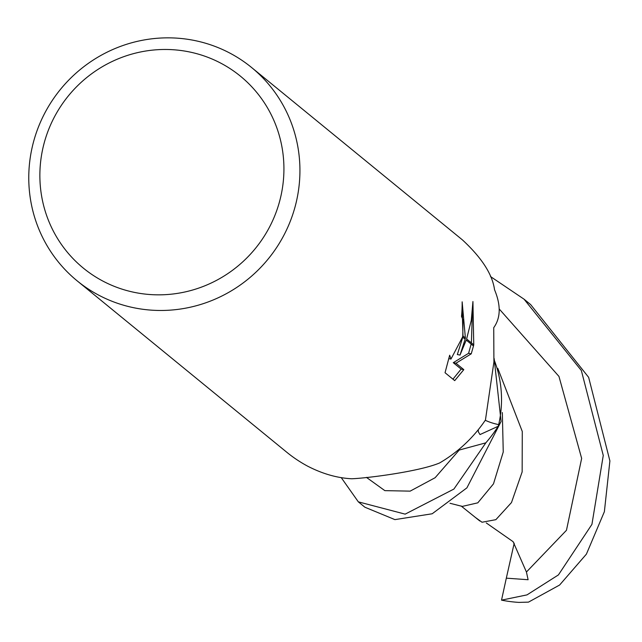 <?xml version="1.0" encoding="UTF-8"?>
<svg xmlns="http://www.w3.org/2000/svg" width="642" height="642" viewBox="0 0 642 642"><rect width="100%" height="100%" fill="white"/><g stroke="black" fill="none" stroke-linecap="round" stroke-linejoin="round"><path stroke-width="0.96" d="M280.923 196.011A124.01 120.68 129.3 0 1 134.997 292.503A124.01 120.68 129.3 0 1 42.87 148.31A124.01 120.68 129.3 0 1 188.796 51.809A124.01 120.68 129.3 0 1 280.923 196.011M296.596 200.665A137.789 134.09 129.3 0 1 77.136 280.835A137.789 134.09 129.3 0 1 32.1 147.668A137.789 134.09 129.3 0 1 251.568 67.49A137.789 134.09 129.3 0 1 296.596 200.665M307.309 465.988A137.789 134.09 129.3 0 1 286.701 452.185L77.136 280.835M307.285 465.98C322.252 473.764 337.05 478.025 351.696 478.763C366.213 478.282 418.736 471.709 439.561 462.986A137.789 134.09 129.3 0 0 485.448 420.012L493.915 361.992L493.73 327.677C500.736 317.886 501.001 305.239 494.541 289.735C492.454 274.423 481.813 257.867 462.593 240.052A137.789 134.09 129.3 0 0 461.133 238.84L251.568 67.49M460.009 355.074L466.244 340.075L473.483 345.99L471.244 353.822L455.972 363.22L463.813 369.64L454.721 380.634L445.042 372.721L449.673 355.219L450.981 359.047L462.553 337.066L465.145 339.177L460.009 355.074L457.337 354.545L462.77 337.235M462.561 337.066A22.013 4.502 101.3 0 0 462.778 335.83L463.051 320.149L461.518 316.378A137.789 134.09 -50.7 0 0 462.152 301.828L465.386 337.957A36.225 7.407 -78.7 0 1 465.145 339.177M473.748 344.802L466.614 338.968L471.284 320.334L472.929 301.531L473.748 344.802A49.867 10.192 -78.7 0 1 473.483 345.99M462.986 335.999L462.112 306.651M465.386 337.965L462.778 335.83M452.947 379.181L461.117 369.094L453.268 362.682L468.596 353.293L471.148 344.088M471.397 342.876L472.376 312.181M461.117 369.094L463.813 369.64M453.268 362.682L455.972 363.22M468.596 353.293L471.244 353.822M457.602 450.491L485.801 442.852A130.896 127.389 129.3 0 0 498.208 426.264L480.007 434.57L478.41 431.954L478.226 429.779M494.075 359.64A112.31 109.3 129.3 0 1 498.682 424.619A17.695 17.222 -50.7 0 0 498.208 426.264M498.682 424.619A135.173 72.546 -35.1 0 1 485.264 420.285M358.332 501.851L364.913 507.228L394.918 519.619L432.17 513.777L466.903 487.864L501.089 421.497A130.896 127.389 129.3 0 1 485.994 442.627L453.886 489.076L405.15 514.138L358.332 501.851L341.223 477.6M490.48 276.533L524.041 299.18L581.355 370.53L603.263 455.459L591.932 524.362L558.428 574.911L527.002 594.885L501.522 600.142L506.321 578.161L528.109 579.726L526.432 572.022L513.118 541.696L486.267 522.941M524.041 299.18L530.621 304.557L588.634 377.327L609.9 460.908L604.371 511.706L586.403 554.126L559.599 585.039L528.486 602.124L518.961 602.397A130.896 127.389 129.3 0 1 501.522 600.142M502.333 412.549L503.248 451.984L493.489 483.851L477.792 502.838L462.264 506.41M501.089 421.497L494.147 358.493M497.783 368.315L522.275 431.472L522.155 471.886L511.481 502.566L495.873 519.667L482.006 522.243L475.224 517.324M506.321 578.161L514.202 543.18M526.432 572.022L566.461 530.292L581.652 458.404L558.965 376.421L499.203 308.962M366.422 477.375L384.847 490.64L410.15 491.138L435.132 477.712L459.343 449.898M450.981 359.047L448.726 358.597M462.256 506.41L449.994 503.272M461.036 505.928L479.791 520.975"/></g></svg>
